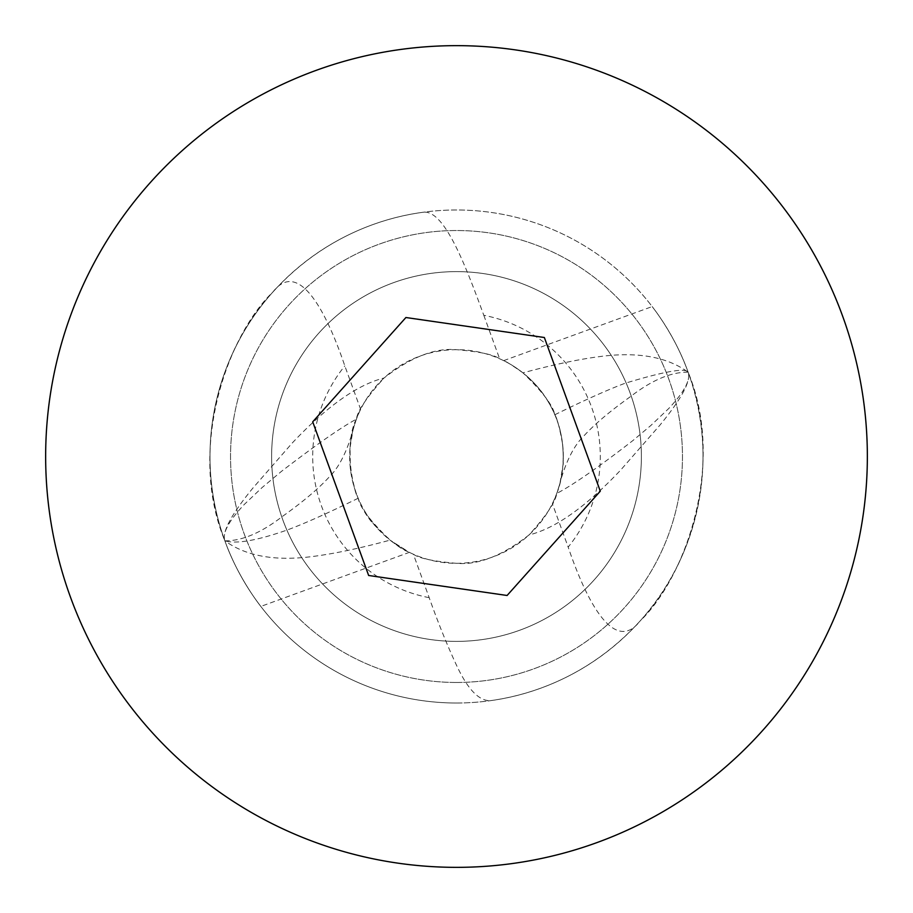 <?xml version="1.0" encoding="UTF-8"?>
<svg xmlns="http://www.w3.org/2000/svg" width="913" height="913" viewBox="0 0 913 913"><rect width="100%" height="100%" fill="white"/><g stroke="black" fill="none" stroke-linecap="round" stroke-linejoin="round"><path stroke-width="0.68" stroke-dasharray="4.57 3.42" d="M483.81 315.316L499.628 358.775C493.899 354.678 479.519 351.642 456.5 349.679C434.976 347.716 410.827 357.166 384.031 378.016C357.542 384.613 326.98 406.239 292.354 442.908L253.072 487.862C231.183 514.555 221.779 532.211 224.86 540.816C192.164 456.306 215.856 353.913 271.469 293.621C326.569 231.856 391.415 216.609 422.046 212.409C442.862 207.776 463.61 259.874 483.81 315.316A143.798 143.798 0 0 1 568.171 547.092L552.354 503.645C554.499 500.107 557.056 493.168 560.034 482.806L562.956 465.322C563.515 464.352 563.412 457.424 562.648 444.528C559.612 427.604 556.998 417.686 554.784 414.776C553.21 405.806 542.596 391.837 522.932 372.846C552.833 364.766 578.431 359.345 599.738 356.584C637.411 351.551 666.878 356.755 688.14 372.184C720.836 456.694 697.144 559.087 641.531 619.379C586.431 681.144 521.585 696.391 490.954 700.591C479.382 701.504 467.901 689.714 456.5 665.223C447.279 645.468 438.172 622.951 429.19 597.684L413.372 554.225A106.821 106.821 0 0 1 360.646 409.355C358.489 412.904 355.922 419.866 352.954 430.274L350.033 447.747L350.352 468.517C353.388 485.408 356.013 495.314 358.216 498.224C359.802 507.194 370.404 521.163 390.045 540.131C360.179 548.234 334.58 553.655 313.262 556.416C275.589 561.449 246.122 556.245 224.86 540.816C238.11 578.328 261.346 607.156 260.821 606.426C261.335 607.134 238.11 578.317 224.86 540.816C238.11 578.328 261.346 607.156 260.821 606.426C261.335 607.134 238.11 578.317 224.86 540.816C186.834 449.299 227.554 335.276 272.987 291.909C298.437 258.984 325.998 310.329 344.829 365.908L360.646 409.355M456.5 209.99A246.51 246.51 0 0 0 422.046 212.409A246.51 246.51 0 0 1 703.01 456.5A246.51 246.51 0 0 1 456.5 703.01A246.51 246.51 0 0 1 209.99 456.5A246.51 246.51 0 0 1 681.6 356.013A246.51 246.51 0 0 1 640.013 621.091C614.563 654.016 587.002 602.671 568.171 547.092M358.216 498.224C328.737 512.718 305.364 523.206 288.086 529.688C257.352 540.53 236.284 544.239 224.86 540.816C222.201 533.169 228.684 521.049 244.307 504.433L262.111 487.542L281.387 471.428C316.412 444.563 341.428 427.147 356.412 419.17C357.28 411.352 366.49 397.634 384.031 378.016M499.628 358.775A106.821 106.821 0 0 1 552.354 503.645M356.412 419.17C346.038 436.243 345.399 496.318 375.757 526.436C390.49 541.089 401.264 549.512 408.088 551.714L390.045 540.131L409.355 552.354L260.821 606.426M413.372 554.225C419.101 558.322 433.481 561.358 456.5 563.321A106.821 106.821 0 0 1 349.679 456.5A106.821 106.821 0 0 1 456.5 349.679A106.821 106.821 0 0 1 563.321 456.5A106.821 106.821 0 0 1 456.5 563.321C478.024 565.284 502.173 555.834 528.969 534.984C555.458 528.387 586.02 506.761 620.646 470.092L659.928 425.138C681.817 398.445 691.221 380.789 688.14 372.184C674.878 334.672 651.711 305.935 652.179 306.574C651.699 305.923 674.901 334.717 688.14 372.184C726.166 463.701 685.446 577.724 640.013 621.091M554.784 414.776C584.24 400.293 607.59 389.817 624.834 383.346C664.413 371.363 685.515 367.642 688.14 372.184C690.799 379.831 684.316 391.951 668.681 408.568L650.889 425.458L632.983 440.488C598.3 467.388 572.885 485.043 556.725 493.454C555.709 501.671 546.465 515.514 528.969 534.984M556.725 493.454C563.458 478.583 568.993 439.347 551.315 407.301C535.771 375.7 504.421 360.772 503.645 360.646C504.957 360.681 511.394 364.744 522.932 372.846M224.86 540.816C241.934 541.032 261.221 532.838 282.71 516.222C302.99 501.796 318.523 488.672 329.331 476.86C343.356 463.359 350.626 438.537 352.954 430.274M456.5 703.01A246.51 246.51 0 0 1 272.987 291.909A246.51 246.51 0 0 0 490.954 700.591A246.51 246.51 0 0 1 456.5 703.01M688.14 372.184C671.021 371.968 651.711 380.185 630.198 396.824C609.93 411.272 594.409 424.374 583.658 436.163C569.666 449.675 562.317 474.429 560.034 482.806M503.645 360.646L652.179 306.574M456.5 641.383A184.883 184.883 0 0 1 271.618 456.5A184.883 184.883 0 0 1 456.5 271.618A184.883 184.883 0 0 1 641.383 456.5A184.883 184.883 0 0 1 456.5 641.383A184.883 184.883 0 0 1 271.618 456.5A184.883 184.883 0 0 1 456.5 271.618A184.883 184.883 0 0 1 641.383 456.5A184.883 184.883 0 0 1 456.5 641.383A184.883 184.883 0 0 1 271.618 456.5A184.883 184.883 0 0 1 456.5 271.618A184.883 184.883 0 0 1 641.383 456.5A184.883 184.883 0 0 1 456.5 641.383M456.5 867.35A410.85 410.85 0 0 1 45.65 456.5A410.85 410.85 0 0 1 456.5 45.65A410.85 410.85 0 0 1 867.35 456.5A410.85 410.85 0 0 1 456.5 867.35M312.714 421.829L368.647 575.487L507.092 595.481L600.286 491.171L544.365 337.513L405.908 317.519L312.714 421.829M456.5 682.468A225.968 225.968 0 0 1 230.533 456.5A225.968 225.968 0 0 1 456.5 230.533A225.968 225.968 0 0 1 682.468 456.5A225.968 225.968 0 0 1 456.5 682.468A225.968 225.968 0 0 1 230.533 456.5A225.968 225.968 0 0 1 456.5 230.533A225.968 225.968 0 0 1 682.468 456.5A225.968 225.968 0 0 1 456.5 682.468M429.19 597.684A143.798 143.798 0 0 1 344.829 365.908"/><path stroke-width="1.37" d="M456.5 867.35A410.85 410.85 0 0 1 45.65 456.5A410.85 410.85 0 0 1 456.5 45.65A410.85 410.85 0 0 1 867.35 456.5A410.85 410.85 0 0 1 456.5 867.35M456.5 324.823L405.908 317.519L312.714 421.829L368.647 575.487L507.092 595.481L600.286 491.171L544.365 337.513L456.5 324.823"/></g></svg>
